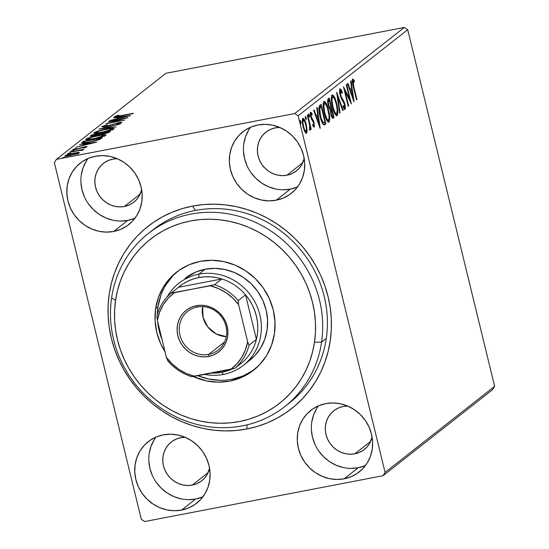 <?xml version="1.0" encoding="UTF-8"?>
<svg xmlns="http://www.w3.org/2000/svg" width="549" height="549" viewBox="0 0 549 549"><rect width="100%" height="100%" fill="white"/><g stroke="black" fill="none" stroke-linecap="round" stroke-linejoin="round"><path stroke-width="0.82" d="M287.003 404.778A110.212 103.521 -128.2 0 0 316.533 274.774A110.212 103.521 -128.2 0 0 195.485 210.439L192.562 206.095A116.011 108.97 51.8 0 1 328.076 296.7A116.011 108.97 51.8 0 1 246.892 428.982L247.016 424.864L246.892 428.982L257.378 426.401L267.507 422.771L277.176 418.132L286.29 412.519L294.758 405.999L302.513 398.622L309.464 390.463L315.551 381.603L320.719 372.126L324.912 362.127L328.089 351.696L330.23 340.936L331.301 329.949L331.294 318.839L330.217 307.721L328.076 296.7L324.891 285.878L320.698 275.358L315.524 265.249L309.437 255.642L302.478 246.625L294.724 238.3L286.249 230.731L277.135 223.999L267.466 218.173L257.337 213.3L246.844 209.43L236.091 206.602L225.179 204.846L214.22 204.173L203.308 204.592L192.562 206.095L182.069 208.675L171.94 212.298L162.278 216.944L153.164 222.551L144.689 229.077L136.941 236.454L129.989 244.607L123.896 253.466L118.735 262.944L114.542 272.949L111.358 283.38L109.224 294.14L108.153 305.127L108.153 316.231L109.23 327.348L111.372 338.376L114.556 349.198L118.756 359.712L123.923 369.827L130.017 379.434L136.969 388.445L144.723 396.776L153.198 404.339L162.319 411.071L171.988 416.904L182.117 421.776L192.603 425.64L203.356 428.467L214.268 430.231L225.234 430.903L236.139 430.485L246.892 428.982A116.011 108.97 51.8 0 1 111.372 338.376A116.011 108.97 51.8 0 1 192.562 206.095L195.485 210.439A110.212 103.521 51.8 0 1 315.853 273.347A110.212 103.521 51.8 0 1 289.378 402.966L284.684 406.658A110.212 103.521 51.8 0 1 164.775 410.618A110.212 103.521 51.8 0 1 111.605 297.867A110.212 103.521 -128.2 0 0 201.14 425.4A110.212 103.521 -128.2 0 0 321.584 342.13L314.495 342.192A104.406 98.072 51.8 0 1 200.392 421.083A104.406 98.072 51.8 0 1 115.565 300.262L111.605 297.867A110.212 103.521 51.8 0 1 148.505 233.339A110.212 103.521 51.8 0 1 268.42 229.379A110.212 103.521 51.8 0 1 321.584 342.13A110.212 103.521 51.8 0 1 284.684 406.658M155.998 437.073A39.151 36.776 -128.2 0 0 155.264 480.855A39.151 36.776 -128.2 0 0 195.67 499.014L181.589 510.076A39.151 36.776 51.8 0 1 138.822 487.732A39.151 36.776 51.8 0 1 148.23 441.677A39.151 36.776 51.8 0 1 163.252 434.856L156.293 436.949L149.952 440.408L144.476 445.102L140.077 450.846L136.921 457.42L135.123 464.571L134.766 472.023L135.85 479.497L138.341 486.702L142.143 493.359L147.105 499.213L153.041 504.037L159.725 507.647L166.896 509.904L174.273 510.728L181.589 510.076L188.547 507.983L194.881 504.524L200.358 499.83L204.756 494.086L207.92 487.512L209.711 480.361L210.075 472.909L208.991 465.435L206.493 458.23L202.698 451.573L197.729 445.726L191.793 440.895L185.109 437.285L177.945 435.028L170.561 434.204L163.252 434.856A39.151 36.776 51.8 0 1 206.012 457.2A39.151 36.776 51.8 0 1 196.611 503.255A39.151 36.776 51.8 0 1 181.589 510.076L195.67 499.014A39.151 36.776 -128.2 0 0 202.924 496.79M250.612 127.21A39.151 36.776 -128.2 0 0 249.877 170.993A39.151 36.776 -128.2 0 0 290.284 189.151L276.202 200.22A39.151 36.776 51.8 0 1 233.435 177.869A39.151 36.776 51.8 0 1 242.843 131.822A39.151 36.776 51.8 0 1 257.865 124.994L250.907 127.087L244.566 130.552L239.089 135.239L234.691 140.983L231.534 147.557L229.736 154.708L229.379 162.168L230.463 169.641L232.954 176.84L236.756 183.496L241.718 189.35L247.654 194.174L254.338 197.784L261.509 200.049L268.893 200.865L276.202 200.22L283.16 198.12L289.495 194.662L294.971 189.975L299.377 184.231L302.533 177.656L304.324 170.506L304.688 163.046L303.604 155.573L301.113 148.374L297.311 141.717L292.343 135.864L286.406 131.039L279.722 127.43L272.558 125.165L265.174 124.349L257.865 124.994A39.151 36.776 51.8 0 1 300.626 147.345A39.151 36.776 51.8 0 1 291.224 193.392A39.151 36.776 51.8 0 1 276.202 200.22L290.284 189.151A39.151 36.776 -128.2 0 0 297.537 186.934M88.08 158.469A39.151 36.776 -128.2 0 0 87.346 202.252A39.151 36.776 -128.2 0 0 127.752 220.41L113.67 231.472A39.151 36.776 51.8 0 1 70.91 209.128A39.151 36.776 51.8 0 1 80.312 163.074A39.151 36.776 51.8 0 1 95.334 156.252L88.375 158.345L82.034 161.804L76.558 166.498L72.159 172.242L69.002 178.816L67.204 185.967L66.848 193.42L67.932 200.893L70.423 208.098L74.225 214.755L79.186 220.602L85.129 225.433L91.807 229.043L98.978 231.301L106.362 232.124L113.67 231.472L120.629 229.379L126.97 225.92L132.439 221.226L136.845 215.483L140.002 208.908L141.793 201.758L142.157 194.305L141.072 186.832L138.581 179.626L134.78 172.969L129.811 167.116L123.875 162.291L117.198 158.682L110.026 156.424L102.642 155.6L95.334 156.252A39.151 36.776 51.8 0 1 138.094 178.597A39.151 36.776 51.8 0 1 128.692 224.651A39.151 36.776 51.8 0 1 113.67 231.472L127.752 220.41A39.151 36.776 -128.2 0 0 135.006 218.186M318.53 405.821A39.151 36.776 -128.2 0 0 317.796 449.597A39.151 36.776 -128.2 0 0 358.202 467.755L344.12 478.824A39.151 36.776 51.8 0 1 301.353 456.473A39.151 36.776 51.8 0 1 310.761 410.426A39.151 36.776 51.8 0 1 325.777 403.597L318.825 405.697L312.484 409.156L307.008 413.843L302.609 419.587L299.445 426.161L297.654 433.312L297.29 440.772L298.382 448.245L300.873 455.444L304.674 462.1L309.636 467.954L315.572 472.778L322.256 476.388L329.427 478.653L336.805 479.469L344.12 478.824L351.079 476.731L357.413 473.265L362.889 468.578L367.288 462.834L370.451 456.26L372.243 449.109L372.606 441.65L371.515 434.177L369.024 426.978L365.222 420.321L360.261 414.468L354.325 409.643L347.641 406.034L340.469 403.769L333.092 402.952L325.777 403.597A39.151 36.776 51.8 0 1 368.544 425.949A39.151 36.776 51.8 0 1 359.135 471.996A39.151 36.776 51.8 0 1 344.12 478.824L358.202 467.755A39.151 36.776 -128.2 0 0 365.456 465.538M347.86 406.054L343.262 406.466L338.877 407.783L334.89 409.959L331.438 412.917L328.673 416.533L326.682 420.671L325.55 425.173L325.324 429.867L326.01 434.575L327.575 439.104L329.97 443.297L333.099 446.982L336.832 450.022L341.039 452.294L345.554 453.721L350.2 454.236L354.805 453.824L359.19 452.506L363.177 450.331L366.622 447.373L369.395 443.757L372.126 437.148A24.65 23.154 51.8 0 1 364.261 449.528A24.65 23.154 51.8 0 1 354.805 453.824L370.678 441.355L354.805 453.824A24.65 23.154 51.8 0 1 327.883 439.756A24.65 23.154 51.8 0 1 333.806 410.762A24.65 23.154 51.8 0 1 343.262 406.466A24.65 23.154 51.8 0 1 347.695 406.054M117.417 158.702L112.813 159.114L108.434 160.432L104.44 162.614L100.995 165.565L98.223 169.181L96.233 173.319L95.107 177.821L94.881 182.515L95.56 187.223L97.132 191.759L99.52 195.952L102.649 199.637L106.389 202.67L110.596 204.949L115.112 206.369L119.757 206.884L124.362 206.479L128.74 205.161L132.734 202.979L136.179 200.028L138.952 196.412L141.676 189.796A24.65 23.154 51.8 0 1 133.819 202.183A24.65 23.154 51.8 0 1 124.362 206.479L140.228 194.01L124.362 206.479A24.65 23.154 51.8 0 1 97.434 192.404A24.65 23.154 51.8 0 1 103.356 163.41A24.65 23.154 51.8 0 1 112.813 159.114A24.65 23.154 51.8 0 1 117.246 158.702M279.949 127.45L275.344 127.862L270.966 129.18L266.972 131.355L263.527 134.313L260.754 137.923L258.764 142.067L257.639 146.569L257.406 151.263L258.092 155.971L259.663 160.5L262.051 164.693L265.181 168.378L268.921 171.418L273.127 173.69L277.636 175.11L282.289 175.632L286.887 175.22L291.272 173.903L295.259 171.727L298.711 168.769L301.483 165.153L304.208 158.544A24.65 23.154 51.8 0 1 296.35 170.924A24.65 23.154 51.8 0 1 286.887 175.22L302.76 162.751L286.887 175.22A24.65 23.154 51.8 0 1 259.965 161.152A24.65 23.154 51.8 0 1 265.888 132.158A24.65 23.154 51.8 0 1 275.344 127.862A24.65 23.154 51.8 0 1 279.777 127.45M185.336 437.313L180.731 437.718L176.353 439.035L172.359 441.218L168.914 444.168L166.141 447.785L164.151 451.923L163.019 456.425L162.792 461.126L163.478 465.827L165.05 470.363L167.438 474.556L170.567 478.241L174.301 481.274L178.514 483.552L183.023 484.973L187.676 485.488L192.274 485.083L196.659 483.765L200.646 481.583L204.098 478.632L206.863 475.015L209.594 468.4A24.65 23.154 51.8 0 1 201.73 480.787A24.65 23.154 51.8 0 1 192.274 485.083L208.146 472.614L192.274 485.083A24.65 23.154 51.8 0 1 165.352 471.008A24.65 23.154 51.8 0 1 171.274 442.014A24.65 23.154 51.8 0 1 180.731 437.718A24.65 23.154 51.8 0 1 185.164 437.306M494.642 386.331L385.089 472.401L298.155 115.791L407.708 29.715L494.642 386.331L492.611 389.639L383.058 475.709L492.611 389.639L494.642 386.331L407.708 29.715L298.155 115.791L385.089 472.401L383.058 475.709L144.682 521.55L383.058 475.709L385.089 472.401L494.642 386.331M307.049 129.907L305.896 123.278L303.741 118.55L302.897 118.406L302.382 119.62L302.616 124.369L304.318 130.683L306.116 133.27L306.788 132.734L307.069 131.026L307.049 129.907L306.452 130.024L307.049 129.907L306.225 124.527C305.251 120.478 304.139 118.433 302.897 118.406C302.06 120.073 302.142 122.921 303.137 126.956L304.784 131.705L306.493 133.16L307.049 129.907M307.728 114.906L307.31 115.235L309.547 124.657L309.917 127.546L309.506 128.404L310.061 130.333L310.274 127.389L310.782 129.489L311.208 129.159L307.728 114.906L307.31 115.235L309.602 124.966L309.67 130.079L310.11 130.312L310.274 127.389L310.782 129.489L311.208 129.159L307.728 114.906M310.391 112.868L310.919 113.76L312.004 113.547L310.665 112.305L310.782 117.115L313.671 123.148L313.733 125.385L312.827 124.307L312.882 125.721L314.186 127.114L314.453 126.503L313.767 121.645L311.091 116.299L311.036 114.158L312.086 115.064L312.004 113.547L311.132 112.319L310.569 112.401L310.48 115.654L311.455 119.215L313.486 122.496L313.863 125.055L313.527 125.364L312.827 124.307L312.882 125.721L314.117 127.148L314.076 122.743L311.187 116.711L311.221 113.979L310.137 114.185M323.594 124.843L325.9 123.868L324.816 124.074L324.452 122.605L324.816 124.074L325.9 123.868L321.144 104.365L319.422 105.875L318.914 108.764L319.518 113.911L321.124 120.183L323.471 124.753L324.377 124.918L325.9 123.868L321.144 104.365L319.868 105.367C318.585 107.227 318.653 110.939 320.088 116.518C321 120.567 322.167 123.347 323.594 124.843L324.198 124.966M329.29 97.969L327.753 99.692L328.028 104.358L329.194 108.215L330.333 109.683L331.356 116.045L332.351 118.021L333.27 118.076L334.046 117.465L329.29 97.969L328.192 98.827C327.451 99.973 327.472 102.155 328.254 105.381L330.333 109.683L330.827 114.233C331.582 117.308 332.399 118.584 333.27 118.076L334.046 117.465L329.29 97.969M336.661 92.17L339.591 113.108L340.051 112.751L337.779 96.905L342.713 110.658L343.173 110.294L336.661 92.17L339.591 113.108L340.051 112.751L337.779 96.905L342.713 110.658L343.173 110.294L336.661 92.17M346.213 84.67L349.754 99.177L343.475 86.817L348.231 106.321L348.649 105.991L345.108 91.45L351.387 103.843L346.639 84.34L346.213 84.67L349.754 99.177L343.475 86.817L348.231 106.321L348.649 105.991L345.108 91.45L351.387 103.843L346.639 84.34L346.213 84.67M353.776 86.509L352.973 81.362L353.384 81.019L354.38 82.13L354.222 80.463L352.726 78.974L352.28 81.575L356.514 99.815L356.939 99.479L353.776 86.509L353.295 86.598L353.776 86.509L353.131 81.019L354.38 82.13L354.222 80.463L352.643 79.022C352.053 80.696 352.273 83.235 353.302 86.646L356.514 99.815L356.939 99.479L353.776 86.509M354.057 101.743L351.058 80.861L350.598 81.225L351.559 87.915L350.022 89.123L347.936 83.318L347.476 83.674L353.988 101.798L351.058 80.861L350.598 81.225L351.559 87.915L350.022 89.123L347.936 83.318L347.476 83.674L354.057 101.743M339.632 91.093L340.531 90.921L342.185 93.495L342.288 92.239L341.704 92.349L342.288 92.239C341.519 90.002 340.764 88.904 340.016 88.945L339.591 91.408L340.147 95.128L341.265 98.381L344.271 103.891L344.614 107.316L344.01 107.22L343.159 105.538L343.125 107L344.889 109.519L345.355 107.357L344.655 103.384L341.176 96.631L340.311 93.44L340.531 90.921L342.185 93.495L342.288 92.239L340.854 89.295L340.016 88.945C339.399 90.139 339.44 92.198 340.147 95.128L344.449 104.564L344.504 107.467L343.324 107.714M336.702 103.658L335.178 98.758L333.277 95.402L332.371 95.018L331.877 95.409L331.335 98.34L331.781 103.493L332.969 108.805L334.664 113.41L336.592 115.777L337.56 114.974L337.903 112.401L337.278 106.334L336.702 103.658L336.221 103.754L336.702 103.658C335.37 98.093 333.84 95.258 332.111 95.155C330.992 97.544 331.129 101.517 332.509 107.062C333.854 112.71 335.398 115.565 337.141 115.633C338.239 113.19 338.088 109.196 336.702 103.658M328.556 110.061L327.032 105.154L325.132 101.805L324.507 101.421L323.732 101.805L323.189 104.735L323.636 109.889L324.823 115.208L326.518 119.806L328.446 122.18L329.414 121.377L329.757 118.804L329.132 112.73L328.556 110.061L328.076 110.15L328.556 110.061C327.225 104.488 325.694 101.654 323.965 101.551C322.846 103.946 322.984 107.913 324.363 113.465C325.708 119.112 327.252 121.967 328.995 122.029C330.093 119.586 329.942 115.599 328.556 110.061M320.211 128.336L317.212 107.453L316.752 107.817L317.713 114.508L316.176 115.715L314.09 109.91L313.63 110.274L320.142 128.391L317.212 107.453L316.752 107.817L317.713 114.508L316.176 115.715L314.09 109.91L313.63 110.274L320.211 128.336M309.403 115.235L308.84 113.918L308.517 114.384L309.355 117.157L309.403 115.235L308.613 115.386L309.403 115.235L308.655 113.883L308.696 115.784L309.444 117.136L309.403 115.235M306.17 117.767L305.615 116.457L305.292 116.923L306.129 119.696L306.17 117.767L305.381 117.918L306.17 117.767L305.422 116.422L305.47 118.323L306.218 119.668L306.17 117.767M300.9 121.905L300.344 120.595L300.022 121.061L300.859 123.834L300.9 121.905L300.118 122.056L300.9 121.905L300.159 120.56L300.2 122.461L300.948 123.806L300.9 121.905M54.358 162.669L141.292 519.285L54.358 162.669L56.389 159.361L165.942 73.291L404.318 27.45L294.772 113.526L56.389 159.361L294.772 113.526L298.155 115.791L294.772 113.526L404.318 27.45L407.708 29.715L404.318 27.45L165.942 73.291L56.389 159.361L54.358 162.669M144.998 497.044L144.84 496.612M149.184 501.162L149.074 500.578M65.002 155.669L65.111 156.101L65.002 155.669C64.789 156.328 66.655 156.273 70.595 155.511L79.351 152.91L77.244 152.526L69.86 153.94L65.221 155.518L64.988 156.074L66.271 156.115L76.51 154.07L79.351 152.91L79.372 152.512L78.191 152.457L78.418 153.404L78.191 152.457L73.683 153.082C69.764 153.83 66.868 154.688 65.002 155.669L64.816 155.95M82.968 150.062L81.417 149.925L81.554 150.467L81.417 149.925L83.88 149.204L69.606 152.197L79.825 150.309L82.172 150.405L82.995 149.911L81.417 149.925L83.88 149.204L69.606 152.197L83.043 149.952M87.044 146.864C87.195 146.508 86.255 146.535 84.21 146.933L76.297 149.41L74.527 149.198L76.565 148.463L72.777 149.561C72.619 149.946 73.662 149.918 75.892 149.486L83.86 147.249L85.315 147.207L83.318 147.914L84.258 147.88L87.147 146.734L83.084 147.166L75.858 149.239L74.465 149.273L76.565 148.463L75.522 148.518L72.694 149.637L74.554 149.719L83.86 147.249L85.363 147.146L83.318 147.914L84.258 147.88L87.147 146.707M82.165 142.328C81.389 143.344 83.771 143.303 89.309 142.198L99.582 139.487L102.402 137.682L83.434 141.326L83.709 142.445L82.885 143.09L83.709 142.445L83.434 141.326L81.753 142.829L82.824 143.09L93.906 141.21L99.582 139.487L102.402 137.682L83.434 141.326L82.165 142.328L82.35 143.083L82.165 142.328L81.76 142.877M90.489 135.788L90.592 136.207L90.489 135.788C90.091 136.372 91.45 136.365 94.579 135.768L100.289 134.155L103.809 133.784C106.808 133.208 108.791 132.577 109.773 131.89L110.548 131.28L91.58 134.93L90.489 136.186L94.579 135.768L100.289 134.155L106.643 133.139L110.548 131.28L91.58 134.93L91.855 136.042L92.41 135.939L91.855 136.042L91.58 134.93L90.297 136.063M98.957 129.132L116.093 126.922L103.5 128.281L119.675 124.108L98.957 129.132L116.093 126.922L103.5 128.281L119.675 124.108L98.957 129.132M108.51 121.631L122.612 118.92L105.772 123.786L124.733 120.135L111.008 122.523L127.89 117.651L108.928 121.302L122.612 118.92L105.861 123.71L124.733 120.135L111.008 122.523L127.89 117.651L108.51 121.631M114.569 116.58L114.569 116.58C114.72 117.047 116.601 116.882 120.21 116.086L133.441 113.293L117.308 116.333L116.614 116.141L119.037 115.235L117.795 115.345L114.569 116.58L116.12 116.813L133.016 113.622L120.883 115.963L116.518 116.203L119.037 115.235L117.795 115.345L114.432 116.779M130.559 115.558L113.355 117.822L118.406 117.459L116.868 118.666L109.773 120.636L130.49 115.613L113.355 117.822L118.406 117.459L116.868 118.666L109.773 120.636L130.559 115.558M101.942 126.496C101.757 126.991 103.082 126.963 105.923 126.421L118.062 123.086L119.908 123.058L120.005 123.443L119.908 123.058L116.745 124.101L117.582 124.136L121.851 122.688C122.015 122.262 120.869 122.29 118.406 122.77L108.428 125.858L106.424 126.318L103.919 126.098L107.323 124.733L101.84 126.593L106.822 126.236L118.481 123.01L119.957 123.01L116.745 124.101L117.582 124.136L121.851 122.688L119.16 122.633L106.081 126.14L103.857 126.16L107.323 124.733L101.805 126.695M94.037 132.707L94.174 133.27L94.037 132.707C93.845 133.592 96.473 133.503 101.915 132.439C107.357 131.41 111.385 130.216 114.007 128.85C114.13 127.986 111.474 128.082 106.039 129.145L97.399 131.293L93.797 133.043L95.903 133.304L100.241 132.748L110.637 130.285L113.705 129.056L114.185 128.672L113.911 128.322L106.039 129.145C100.659 130.168 96.658 131.355 94.037 132.707L93.804 133.071M85.891 139.11L86.028 139.672L85.891 139.11C85.699 139.995 88.327 139.906 93.769 138.842C99.211 137.813 103.239 136.612 105.861 135.253C105.984 134.388 103.329 134.484 97.894 135.548L89.254 137.689L85.651 139.446L87.195 139.727L92.088 139.151L102.491 136.68L105.559 135.459L106.039 135.068L105.765 134.718L97.894 135.548C92.513 136.571 88.513 137.758 85.891 139.11L85.658 139.467M96.713 142.15L79.502 144.421L84.56 144.051L83.023 145.259L75.92 147.235L96.713 142.15L79.502 144.421L84.56 144.051L83.023 145.259L75.92 147.235L96.713 142.15M70.766 151.14L73.95 150.501L70.725 151.201M67.534 153.679L70.725 153.041L67.493 153.741M62.27 157.817L65.468 157.158L62.229 157.879M144.682 521.55L141.292 519.285L144.682 521.55M148.505 233.339L153.198 229.647A110.212 103.521 51.8 0 1 195.485 210.439A110.212 103.521 -128.2 0 0 150.879 231.527M316.691 408.525L313.534 415.099L311.736 422.25M311.379 429.702L312.463 437.176L314.954 444.381M318.756 451.038L323.718 456.885L329.661 461.716L336.338 465.326L343.509 467.583M350.893 468.407L358.202 467.755L365.16 465.662M86.248 161.173L83.084 167.747L81.293 174.898M80.929 182.357L82.021 189.83L84.512 197.029M88.307 203.686L93.275 209.54L99.211 214.364L105.895 217.974L113.06 220.238M120.444 221.055L127.752 220.41L134.711 218.31M248.772 129.921L245.616 136.488L243.825 143.646M243.461 151.099L244.545 158.572L247.036 165.777M250.838 172.434L255.807 178.281L261.743 183.105L268.427 186.722L275.591 188.98M282.975 189.803L290.284 189.151L297.242 187.058M154.159 439.776L151.002 446.351L149.211 453.501M148.848 460.961L149.932 468.434L152.423 475.633M156.225 482.29L161.193 488.143L167.129 492.968L173.807 496.577L180.978 498.842M188.362 499.659L195.67 499.014L202.629 496.914M116.731 117.404L116.518 116.203M118.659 118.481L118.406 117.459L118.659 118.481M118.611 118.282L119.016 118.227L118.611 118.282M125.954 116.463L119.051 118.385L120.176 117.225L126.009 116.697L118.996 118.152L120.176 117.225L125.954 116.463M104.097 127.354L103.919 126.098M120.258 124.067L119.908 123.058M112.319 129.392L113.121 129.358M95.183 133.325L95.91 133.016M113.43 129.358L112.332 129.392M96.192 132.913L95.032 133.393M112.044 129.241C109.889 130.333 106.657 131.293 102.34 132.11L102.34 132.11C97.935 132.975 95.821 133.043 96 132.323C98.12 131.238 101.332 130.291 105.621 129.475C109.999 128.624 112.14 128.541 112.044 129.241L112.168 129.756L112.044 129.241L103.734 131.829L98.518 132.714L95.807 132.59L100.035 130.792L108.256 129.029L111.941 128.816L112.483 130.092M96.082 133.716L96 132.323M108.18 131.986L107.851 132.789L107.741 132.33L104.2 133.462C102.011 133.867 101.242 133.826 101.888 133.325L108.18 131.986L108.331 132.625L108.18 131.986L105.319 133.222L101.627 133.606L108.18 131.986M101.894 134.766L101.888 133.325M100.158 133.531L100.076 134.244L99.945 133.695L99.129 134.608L99.046 134.265L94.998 135.438C92.712 135.857 91.916 135.795 92.623 135.267L100.158 133.531L100.309 134.162L100.158 133.531L96.123 135.198L92.644 135.72L93.104 134.882L100.158 133.531M92.603 136.735L92.623 135.267M87.03 139.727L87.765 139.419M88.046 139.309L86.886 139.796M103.898 135.637C101.743 136.735 98.511 137.689 94.195 138.513L94.195 138.513C89.789 139.371 87.675 139.446 87.854 138.725C89.974 137.641 93.186 136.694 97.475 135.877C101.853 135.02 103.994 134.944 103.898 135.637L104.022 136.152L103.898 135.637L95.588 138.231L90.372 139.117L87.662 138.993L91.889 137.195L100.11 135.425L103.795 135.219L104.337 136.495M84.958 141.285L100.035 138.389L100.227 139.192L100.035 138.389L99.932 139.336L99.753 138.602L98.01 139.659L98.106 140.036L98.01 139.659L89.789 142.109L83.86 142.431L84.004 143.014L83.867 142.273L84.958 141.285L100.035 138.389L97.221 139.974L89.734 141.868L84.237 142.548L83.86 142.431L84.958 141.285M84.814 145.073L84.56 144.051L84.814 145.073M84.759 144.874L85.164 144.819L84.759 144.874M92.102 143.056L85.205 144.984L86.323 143.817L92.163 143.296L85.15 144.744L86.323 143.817L92.102 143.056M74.568 149.712L74.527 149.198M77.649 153.233L71.006 155.182C68.055 155.758 66.621 155.813 66.71 155.34L73.25 153.411C76.215 152.835 77.677 152.773 77.649 153.233L77.752 153.658L77.649 153.233L71.946 154.99L66.58 155.518L69.455 154.296L75.687 153.02L77.581 152.951L78.04 154.173M66.854 156.637L66.71 155.34M87.936 140.119L87.854 138.725M83.86 142.431L84.107 143.502M150.797 502.911L150.584 502.239M356.459 99.575L356.939 99.479L356.459 99.575M352.348 79.523L353.144 80.669L354.222 80.463L353.172 80.991L352.314 79.481M353.131 81.019L353.481 81.08M349.473 89.233L350.022 89.123L349.473 89.233M351.017 88.341L351.285 90.166L351.017 88.341M350.784 90.262L350.049 90.839L351.868 90.057L350.784 90.262M352.877 97.063L350.687 90.983L350.138 91.086L351.868 90.057L352.877 97.063L352.328 97.173L352.877 97.063L350.687 90.983L351.868 90.057L352.877 97.063M349.15 99.294L349.281 99.849L349.15 99.294M344.628 91.539L345.108 91.45L344.628 91.539M348.169 106.087L348.649 105.991L348.169 106.087M344.491 90.983L344.751 91.511L344.491 90.983M349.02 99.321L349.754 99.177L349.02 99.321M339.721 89.446L340.552 90.894M344.504 107.467L343.159 105.538L343.125 107L344.985 109.471C345.52 108.448 345.479 106.671 344.854 104.145L344.367 104.241L344.854 104.145L343.914 101.345L343.118 101.503L343.914 101.345L342.638 99.191L341.766 99.362L342.638 99.191L341.176 96.631L340.613 96.741L341.176 96.631L340.572 94.826L340.099 94.915L340.572 94.826L340.634 90.88L339.55 91.086M340.531 90.921L339.577 91.107M344.12 109.34L344.271 107.529L344.196 109.073M340.648 91.113L339.467 89.192M342.624 110.404L343.173 110.294L342.624 110.404M337.278 97.001L337.779 96.905L337.278 97.001M339.557 112.847L340.051 112.751L339.557 112.847M336.784 113.492L336.249 115.633M336.496 115.757L337.141 115.633L336.496 115.757M331.905 95.368L333.229 97.111M336.18 115.729L336.798 113.259M333.277 97.194L332.838 96.439M332.275 95.698L331.575 95.224M335.549 113.856L334.602 113.595M332.612 97.146L333.552 97.365L334.581 98.978L336.283 103.994L337.21 109.718L336.633 113.643C335.233 113.519 333.998 111.214 332.934 106.739L331.98 100.337L332.152 98.065L332.838 97.029L331.527 97.351L332.612 97.146C333.998 97.262 335.219 99.547 336.283 103.994C337.402 108.448 337.518 111.667 336.633 113.643L335.686 113.389L334.863 112.222L332.934 106.739L332.454 106.829L332.934 106.739C331.809 102.258 331.706 99.06 332.612 97.146L331.363 97.523M334.883 113.835L336.633 113.643M328.336 98.717L328.755 100.412L328.336 98.717M330.587 107.933L331.006 109.663L330.587 107.933M332.605 116.203L332.962 117.678L334.046 117.465L332.426 118.097L332.962 117.678L332.605 116.203M332.584 118.207L333.27 118.076L332.584 118.207M332.927 118.255L333.27 118.076M327.053 105.079L327.17 105.586M330.313 109.924L331.397 109.718L330.313 109.924M332.701 116.141L331.939 115.839L331.239 113.869L330.766 113.959L331.239 113.869L330.91 110.541L331.61 109.546L330.525 109.759L331.61 109.546L333.133 115.798L332.701 116.141C332.172 116.457 331.692 115.702 331.239 113.869C330.711 111.584 330.759 110.198 331.397 109.718L333.133 115.798L331.411 116.45M331.122 107.549L329.187 108.201L330.182 108.009L328.673 105.044L328.192 105.14L328.673 105.044C328.13 102.622 328.199 101.167 328.872 100.673L327.794 100.886L329.359 100.295L328.275 100.508L329.359 100.295L331.122 107.549L329.983 107.913L328.981 106.135L328.295 102.107L329.359 100.295L331.122 107.549M329.098 108.222L329.825 107.927M328.638 119.888L328.103 122.036M328.35 122.153L328.995 122.029L328.35 122.153M323.759 101.771L325.083 103.507M328.034 122.125L328.652 119.661M325.125 103.596L324.692 102.841M324.136 102.1L323.43 101.627M327.403 120.252L326.456 119.998M328.487 120.046L327.54 119.792L326.868 118.886L324.788 113.135L324.308 113.231L324.788 113.135L323.835 106.094L324.466 103.541L323.382 103.754L325.406 103.768L327.369 107.693L329.009 115.427L329.023 118.591L328.487 120.046C327.087 119.915 325.852 117.616 324.788 113.135C323.663 108.661 323.56 105.463 324.466 103.541C325.852 103.658 327.074 105.943 328.137 110.397C329.256 114.851 329.373 118.069 328.487 120.046L326.737 120.231M324.466 103.541L323.217 103.926M320.191 105.113L320.609 106.815L320.191 105.113M318.873 108.146L320.129 106.904L321.213 106.698L324.987 122.201L323.368 122.825C322.208 121.727 321.261 119.517 320.513 116.196L320.033 116.285L320.513 116.196L319.751 108.434L318.914 108.599L319.751 108.434L320.76 107.055L319.676 107.261L318.667 108.647M322.256 123.017L323.368 122.825L321.096 118.351L319.628 110.994L319.793 108.29L321.213 106.698L319.676 107.261L321.213 106.698L324.987 122.201L323.368 122.825M315.627 115.825L316.176 115.715L315.627 115.825M317.171 114.933L317.432 116.765L317.171 114.933M316.938 116.862L316.203 117.438L318.022 116.649L316.938 116.862M319.031 123.662L316.842 117.575L316.293 117.685L318.022 116.649L319.031 123.662L318.475 123.765L319.031 123.662L316.842 117.575L318.022 116.649L319.031 123.662M313.733 125.385L312.587 125.618M312.875 125.549L313.609 125.405M311.139 114.014L310.329 114.171L311.139 114.014L312.086 115.064L312.004 113.547L310.933 114.034L310.219 112.675M310.707 116.807L311.187 116.711L310.707 116.807M311.05 118.104L311.612 117.994L311.05 118.104M311.489 119.291L312.422 119.112L311.489 119.291M312.505 120.828L313.404 120.656L312.505 120.828M313.589 122.839L314.076 122.743L313.589 122.839M313.404 125.46L313.39 126.586M313.369 126.709L313.383 125.227M309.533 116.594L309.615 116.964M310.727 129.248L311.208 129.159L310.727 129.248M309.917 127.457L310.274 127.389L309.917 127.457M309.67 130.079L310.11 130.312M305.971 131.458L305.669 133.023M306.033 133.249L306.493 133.16L306.033 133.249M302.629 118.742L303.528 120.08M305.745 124.623L306.225 124.527L305.745 124.623M305.567 133.194L305.985 131.232M303.59 120.197L302.472 118.611M303.322 120.156L304.482 121.082L305.807 124.849L306.452 129.18L306.067 131.41C305.114 131.252 304.276 129.653 303.556 126.613L302.931 122.77L303.322 120.156C304.263 120.252 305.086 121.816 305.807 124.849C306.562 127.862 306.644 130.051 306.067 131.41L304.716 130.065L303.556 126.613L303.075 126.709L303.556 126.613C302.801 123.614 302.725 121.459 303.322 120.156L302.314 120.32M330.91 107.714L330.182 108.009M306.067 131.41L304.832 131.685M185.274 278.213L185.123 278.329A52.203 49.033 51.8 0 1 241.924 276.456A52.203 49.033 51.8 0 1 267.109 329.867L264.728 339.406L260.521 348.176L254.661 355.834L247.366 362.1M177.691 271.288A62.353 58.571 -128.2 0 0 157.975 306.857L155.628 308.703A62.353 58.571 51.8 0 1 176.504 272.194A62.353 58.571 51.8 0 1 244.353 269.957A62.353 58.571 51.8 0 1 274.431 333.744L271.583 345.143L266.567 355.615L259.567 364.769L250.852 372.249L240.764 377.767L229.688 381.116L218.042 382.159L206.287 380.862L193.083 376.49A62.353 58.571 51.8 0 0 253.556 370.259L253.748 370.108M326.278 338.438L321.584 342.13L326.278 338.438M314.495 342.192L315.449 332.303L315.442 322.311L314.46 312.299L312.525 302.382L309.65 292.644L305.868 283.181L301.202 274.081L295.712 265.442L289.447 257.337L282.461 249.843L274.829 243.042L266.622 236.99L257.913 231.753L248.793 227.375L239.35 223.903L229.667 221.371L219.847 219.792L209.986 219.195L200.165 219.579L190.489 220.945L181.053 223.271L171.94 226.545L163.245 230.731L155.051 235.789L147.427 241.67L140.462 248.313L134.21 255.662L128.74 263.644L124.095 272.174L120.334 281.177L117.479 290.572L115.565 300.262L114.611 310.151L114.617 320.142L115.599 330.148L117.534 340.071L120.409 349.809L124.198 359.272L128.857 368.365L134.347 377.012L140.613 385.117L147.599 392.604L155.23 399.411L163.444 405.457L172.146 410.7L181.266 415.071L190.709 418.551L200.392 421.083L210.212 422.661L220.074 423.258L229.894 422.867L239.57 421.508L249.006 419.175L258.119 415.902L266.814 411.716L275.008 406.665L282.632 400.784L289.598 394.134L295.849 386.791L301.319 378.81L305.965 370.273L309.725 361.269L312.58 351.882L314.495 342.192L321.584 342.13A110.212 103.521 -128.2 0 0 232.049 214.59A110.212 103.521 -128.2 0 0 111.605 297.867L115.565 300.262A104.406 98.072 51.8 0 1 229.667 221.371A104.406 98.072 51.8 0 1 314.495 342.192M160.823 295.465L157.975 306.857L155.628 308.703A62.353 58.571 51.8 0 0 165.036 351.827L160.782 343.949L156.801 332.481L155.065 320.582L155.628 308.703L158.476 297.311L163.492 286.832L170.499 277.684L179.207 270.204L189.295 264.68L200.378 261.338L212.017 260.288L223.772 261.585L235.192 265.174L245.842 270.918L255.306 278.597L263.218 287.909L269.278 298.505L273.258 309.972L274.994 321.872L274.431 333.744A62.353 58.571 51.8 0 1 253.556 370.259M292.459 400.441L290.86 401.573M157.975 306.857A62.353 58.571 -128.2 0 0 157.343 314.618L157.975 306.857M157.59 321.282A62.353 58.571 -128.2 0 0 162.058 339.611L159.148 330.635M220.389 380.313L208.634 379.016L197.873 375.701A62.353 58.571 -128.2 0 0 254.715 369.319M172.846 275.838L165.846 284.993M232.035 379.27L243.111 375.928L253.199 370.403M184.965 278.46L195.835 272.043L205.106 269.243L214.858 268.365L224.699 269.449L234.258 272.455L243.173 277.266L251.092 283.689L257.721 291.492L262.793 300.358L266.128 309.959L267.583 319.923L267.109 329.867A52.203 49.033 51.8 0 1 249.63 360.432M208.75 354.373A24.65 23.154 -128.2 0 0 226.003 326.264A24.65 23.154 -128.2 0 0 197.208 307.015L196.329 305.711A26.393 24.787 51.8 0 1 227.162 326.319A26.393 24.787 51.8 0 1 208.689 356.418L208.75 354.373L224.623 341.903L208.75 354.373A24.65 23.154 51.8 0 1 181.829 340.305A24.65 23.154 51.8 0 1 187.751 311.31A24.65 23.154 51.8 0 1 197.208 307.015A24.65 23.154 51.8 0 1 224.129 321.083A24.65 23.154 51.8 0 1 218.207 350.077A24.65 23.154 51.8 0 1 208.75 354.373L208.689 356.418L203.761 356.85L198.786 356.301L193.955 354.778L189.453 352.341L185.445 349.089L182.103 345.143L179.537 340.654L177.862 335.803L177.128 330.766L177.368 325.742L178.583 320.918L180.71 316.485L183.675 312.614L187.367 309.451L191.642 307.124L196.329 305.711L201.257 305.271L206.232 305.827L211.063 307.351L215.572 309.78L219.573 313.033L222.921 316.979L225.481 321.467L227.162 326.319L227.89 331.363L227.65 336.386L226.442 341.204L224.308 345.637L221.343 349.507L217.651 352.671L213.383 355.004L208.689 356.418A26.393 24.787 51.8 0 1 177.862 335.803A26.393 24.787 51.8 0 1 196.329 305.711L197.208 307.015A24.65 23.154 -128.2 0 0 179.955 335.123A24.65 23.154 -128.2 0 0 208.75 354.373M221.878 372.277A49.307 46.308 51.8 0 1 211.578 373.066L221.878 372.277L231.946 369.072A49.307 46.308 51.8 0 1 221.878 372.277L223.34 374.445L221.878 372.277M198.896 274.15A52.203 49.033 -128.2 0 0 167.109 296.975A52.203 49.033 51.8 0 1 178.864 283.25A52.203 49.033 51.8 0 1 198.896 274.15L205.154 269.23L198.896 274.15A52.203 49.033 51.8 0 1 255.909 303.947A52.203 49.033 51.8 0 1 243.372 365.346A52.203 49.033 51.8 0 1 223.34 374.445A52.203 49.033 51.8 0 1 204.647 374.397A52.203 49.033 -128.2 0 0 223.34 374.445A52.203 49.033 -128.2 0 0 259.876 314.92A52.203 49.033 -128.2 0 0 198.896 274.15L198.786 277.554L198.896 274.15M178.48 287.292A49.307 46.308 51.8 0 1 198.786 277.554L193.248 278.988L187.964 281.115L183.016 283.895L178.48 287.292L221.817 278.954L216.107 277.533L210.301 276.82L204.502 276.826L198.786 277.554A49.307 46.308 51.8 0 1 221.817 278.954A49.307 46.308 51.8 0 1 245.533 294.813L256.404 339.392L257.46 333.668L257.81 327.808L257.454 321.913L256.383 316.059L254.633 310.336L252.211 304.839L249.164 299.637L245.533 294.813A49.307 46.308 51.8 0 1 256.404 339.392A49.307 46.308 51.8 0 1 242.191 362.539A49.307 46.308 51.8 0 1 239.35 364.769L242.191 362.539A49.307 46.308 -128.2 0 0 256.404 339.392L249.047 345.17L247.647 341.718L238.637 304.777L238.177 300.591L245.533 294.813L256.404 339.392L249.047 345.17A49.307 46.308 51.8 0 1 234.835 368.317L242.191 362.539L234.835 368.317A49.307 46.308 -128.2 0 0 249.047 345.17L247.647 341.718L238.637 304.777L232.858 298.189L226.051 292.713L218.433 288.541L210.281 285.816L171.123 293.07L178.48 287.292L221.817 278.954L214.46 284.739L174.362 292.727L168.207 298.203L163.218 304.798L159.567 312.278L157.378 320.403L166.381 357.351L167.781 360.796A49.307 46.308 -128.2 0 0 191.498 376.648L234.835 368.317L230.655 369.402L236.811 363.925L241.8 357.33L245.451 349.843L247.647 341.718A47.564 44.675 51.8 0 1 230.655 369.402L194.737 376.305A47.564 44.675 51.8 0 1 166.381 357.351L172.16 363.939L178.974 369.415L186.585 373.581L194.737 376.305L191.498 376.648A49.307 46.308 51.8 0 1 167.781 360.796L166.381 357.351L157.378 320.403A47.564 44.675 51.8 0 1 174.362 292.727L171.123 293.07L178.48 287.292M156.911 316.217L157.378 320.403L156.911 316.217A49.307 46.308 51.8 0 1 171.123 293.07A49.307 46.308 -128.2 0 0 156.911 316.217M245.533 294.813A49.307 46.308 -128.2 0 0 221.817 278.954L214.46 284.739A49.307 46.308 51.8 0 1 238.177 300.591L245.533 294.813M226.291 336.681L216.073 333.861L207.776 326.923L203.006 317.219L202.677 306.63A24.65 23.154 -128.2 0 0 226.291 336.681M238.177 300.591A49.307 46.308 -128.2 0 0 214.46 284.739L210.281 285.816A47.564 44.675 51.8 0 1 238.637 304.777L238.177 300.591M353.213 80.978L352.129 81.19M330.361 108.016L329.276 108.228M249.788 360.302L243.372 365.346"/></g></svg>
